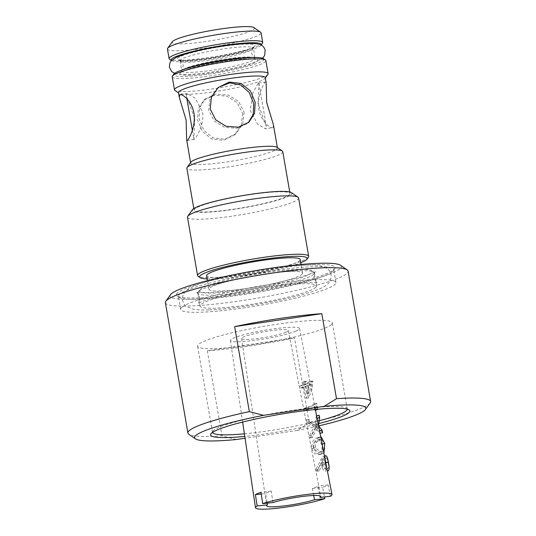 <?xml version="1.0" encoding="UTF-8"?>
<svg xmlns="http://www.w3.org/2000/svg" width="536" height="536" viewBox="0 0 536 536"><rect width="100%" height="100%" fill="white"/><g stroke="black" fill="none" stroke-linecap="round" stroke-linejoin="round"><path stroke-width="0.4" stroke-dasharray="2.68 2.01" d="M258.205 83.221L258.915 83.335L258.044 103.616L266.379 126.536L266.037 128.56L265.421 128.828L257.575 124.131L250.238 110.53L252.845 92.889L258.205 83.221M370.162 402.938A92.701 11.176 -9.8 0 1 369.284 403.883A92.701 11.176 -9.8 0 1 309.185 422.877L294.499 337.861L207.332 350.819A92.701 11.176 170.2 0 0 294.499 337.861M194.736 118.778L193.865 139.065L194.575 139.179C196.397 137.276 204.524 124.379 202.541 111.87L195.191 98.249L187.359 93.572L186.742 93.84L186.407 95.864L194.736 118.778M276.991 147.333A44.032 5.306 -9.8 0 1 277.42 147.916A44.032 5.306 -9.8 0 1 276.79 149.055A44.032 5.306 -9.8 0 1 230.755 161.336A44.032 5.306 -9.8 0 1 190.635 162.904A44.032 5.306 -9.8 0 1 190.85 162.214M282.774 151.661A48.669 5.869 -9.8 0 1 282.077 152.921A48.669 5.869 -9.8 0 1 231.197 166.495A48.669 5.869 -9.8 0 1 186.85 168.224M265.28 77.633A44.032 5.306 -9.8 0 1 265.072 78.323A44.032 5.306 -9.8 0 1 264.65 78.772A44.032 5.306 -9.8 0 1 221.254 90.618A44.032 5.306 -9.8 0 1 178.93 93.204A44.032 5.306 -9.8 0 1 178.495 92.621M267.893 74.383A47.51 5.729 -9.8 0 1 267.444 74.873A47.51 5.729 -9.8 0 1 220.618 87.649A47.51 5.729 -9.8 0 1 174.95 90.437M273.434 124.828L273.072 127.514L265.421 128.828M273.072 127.514C271.196 129.471 260.965 121.572 258.848 109.25C256.717 96.875 263.35 83.924 265.24 82.176L265.662 81.934L266.137 82.584M308.401 257.22A56.374 6.794 -9.8 0 1 307.865 257.796A56.374 6.794 -9.8 0 1 252.309 272.965A56.374 6.794 -9.8 0 1 198.119 276.268M200.055 289.514A57.359 6.914 -9.8 0 1 256.59 274.077A57.359 6.914 -9.8 0 1 311.724 270.714A57.359 6.914 -9.8 0 1 311.47 272.951A57.359 6.914 -9.8 0 1 248.081 289.487A57.359 6.914 -9.8 0 1 199.513 290.097A57.359 6.914 -9.8 0 1 200.055 289.514M313.446 274.405A59.101 7.122 170.2 0 0 314.29 272.878A59.101 7.122 170.2 0 0 313.714 272.094A59.101 7.122 170.2 0 0 256.905 275.564A59.101 7.122 170.2 0 0 198.662 291.463A59.101 7.122 170.2 0 0 198.106 292.066A59.101 7.122 170.2 0 0 197.818 292.991A59.101 7.122 170.2 0 0 251.665 290.887A59.101 7.122 170.2 0 0 313.446 274.405M177.55 292.857A80.534 9.708 170.2 0 0 177.188 295.999A80.534 9.708 170.2 0 0 254.607 291.276A80.534 9.708 170.2 0 0 333.975 269.608A80.534 9.708 170.2 0 0 334.739 268.791A80.534 9.708 170.2 0 0 266.546 269.642A80.534 9.708 170.2 0 0 177.55 292.857M332.581 271.558A78.799 9.501 -9.8 0 1 254.922 292.763A78.799 9.501 -9.8 0 1 179.178 297.386A78.799 9.501 -9.8 0 1 178.408 296.348A78.799 9.501 -9.8 0 1 179.533 294.304A78.799 9.501 -9.8 0 1 261.91 272.328A78.799 9.501 -9.8 0 1 333.707 269.521A78.799 9.501 -9.8 0 1 333.325 270.754A78.799 9.501 -9.8 0 1 332.581 271.558M171.554 60.648L171.507 60.615A45.774 5.514 170.2 0 0 171.554 60.648A45.774 5.514 170.2 0 0 215.552 57.962A45.774 5.514 170.2 0 0 260.663 45.647A45.774 5.514 170.2 0 0 261.099 45.178A45.774 5.514 170.2 0 0 261.126 45.131L261.099 45.178M262.506 43.215A47.51 5.729 -9.8 0 1 262.057 43.697A47.51 5.729 -9.8 0 1 215.238 56.481A47.51 5.729 -9.8 0 1 169.564 59.268M263.411 58.598A45.774 5.514 -9.8 0 1 263.21 60.387A45.774 5.514 -9.8 0 1 212.625 73.579A45.774 5.514 -9.8 0 1 173.872 74.062M172.23 76.775A47.51 5.729 170.2 0 0 215.519 75.087A47.51 5.729 170.2 0 0 265.186 61.834A47.51 5.729 170.2 0 0 265.869 60.602M181.784 307.342A78.799 9.501 170.2 0 0 180.659 309.379A78.799 9.501 170.2 0 0 252.456 306.572A78.799 9.501 170.2 0 0 334.833 284.596A78.799 9.501 170.2 0 0 335.958 282.559A78.799 9.501 170.2 0 0 264.161 285.366A78.799 9.501 170.2 0 0 181.784 307.342M315.697 287.437A59.101 7.122 170.2 0 0 316.541 285.909A59.101 7.122 170.2 0 0 262.7 288.013A59.101 7.122 170.2 0 0 200.913 304.502A59.101 7.122 170.2 0 0 200.069 306.029A59.101 7.122 170.2 0 0 253.917 303.925A59.101 7.122 170.2 0 0 315.697 287.437M253.977 27.604A41.714 5.025 -9.8 0 1 253.789 29.232A41.714 5.025 -9.8 0 1 207.687 41.259A41.714 5.025 -9.8 0 1 172.364 41.701M167.433 49.004A47.51 5.729 170.2 0 0 210.722 47.315A47.51 5.729 170.2 0 0 260.389 34.063A47.51 5.729 170.2 0 0 261.072 32.83M319.067 423.5A70.685 8.522 -9.8 0 1 244.778 436.405M347.228 409.156A68.367 8.241 170.2 0 0 347.214 409.022A68.367 8.241 170.2 0 0 346.551 408.124A68.367 8.241 170.2 0 0 280.831 412.13A68.367 8.241 170.2 0 0 213.449 430.529A68.367 8.241 170.2 0 0 212.805 431.225A68.367 8.241 170.2 0 0 212.477 432.297A68.367 8.241 170.2 0 0 212.504 432.425M244.389 433.805A68.367 8.241 170.2 0 0 319.55 420.66M340.554 265.293A86.912 10.479 -9.8 0 1 340.166 268.69A86.912 10.479 -9.8 0 1 244.121 293.741A86.912 10.479 -9.8 0 1 170.535 294.666M165.389 302.679A92.701 11.176 170.2 0 0 249.856 299.376A92.701 11.176 170.2 0 0 346.765 273.521A92.701 11.176 170.2 0 0 348.092 271.122M236.275 439.527L222.018 435.835A92.701 11.176 -9.8 0 1 188.813 434.261M291.403 192.612A50.578 6.097 -9.8 0 1 291.175 194.581A50.578 6.097 -9.8 0 1 235.284 209.167A50.578 6.097 -9.8 0 1 192.458 209.703M187.486 217.147A56.374 6.794 170.2 0 0 238.848 215.137A56.374 6.794 170.2 0 0 297.781 199.412A56.374 6.794 170.2 0 0 298.586 197.958M331.362 324.642A68.367 8.241 -9.8 0 1 259.886 343.71A68.367 8.241 -9.8 0 1 197.596 346.149A68.367 8.241 -9.8 0 1 198.568 344.38A68.367 8.241 -9.8 0 1 270.044 325.312A68.367 8.241 -9.8 0 1 332.333 322.873A68.367 8.241 -9.8 0 1 331.362 324.642M206.595 275.718A47.51 5.729 170.2 0 0 249.883 274.023A47.51 5.729 170.2 0 0 299.55 260.771A47.51 5.729 170.2 0 0 300.227 259.545M301.902 274.378A47.51 5.729 170.2 0 0 302.579 273.146A47.51 5.729 170.2 0 0 259.29 274.841A47.51 5.729 170.2 0 0 209.623 288.093A47.51 5.729 170.2 0 0 208.946 289.319A47.51 5.729 170.2 0 0 252.235 287.624A47.51 5.729 170.2 0 0 301.902 274.378M244.088 112.118L242.761 123.957L235.927 133.712L224.765 139.253L212.866 137.812L203.848 130.288L199.07 118.804L199.673 107.602L205.194 99.013L215.653 94.115L228.135 95.026L238.507 101.324L244.088 112.118M242.594 113.438L241.374 125.149L234.647 134.851L223.566 140.325L211.66 138.971L202.42 131.501L197.583 120.131L198.246 108.909L203.915 100.152L214.393 95.207L226.782 96.118L237.113 102.584L242.594 113.438M218.139 87.549L216.859 88.681L210.032 98.416L208.698 110.282L214.259 121.049L224.624 127.367L237.073 128.292L247.592 123.381L248.871 122.248M289.319 194.856A48.669 5.869 170.2 0 0 290.016 193.603A48.669 5.869 170.2 0 0 245.669 195.332A48.669 5.869 170.2 0 0 194.789 208.906A48.669 5.869 170.2 0 0 194.099 210.166A48.669 5.869 170.2 0 0 238.44 208.437A48.669 5.869 170.2 0 0 289.319 194.856M305.252 386.382L309.212 384.52L306.625 393.518L305.252 386.382L307.697 386.081L311.972 384.071L309.071 393.216L307.697 386.081M312.676 381.404L312.595 380.969C312.233 381.619 310.92 382.423 308.662 383.381L307.282 383.937L306.746 381.17L305.306 381.706L305.835 384.466L302.049 385.719L302.465 387.863L306.25 386.61L308.448 397.967L310.592 393.364C312.24 389.223 312.937 385.23 312.676 381.404L309.841 381.927L309.754 381.491L304.837 384.232L304.301 381.471L302.967 381.96L303.497 384.727L299.993 385.887L300.408 388.037L303.912 386.871L306.103 398.228L308.046 393.705L309.841 381.927M316.977 405.966L317.694 409.651L316.897 403.454L312.984 405.779L306.398 408.117L306.813 410.261L313.399 407.93L316.977 405.966L314.17 406.456L314.887 410.134L314.062 403.963L310.438 406.12L304.327 408.285L304.743 410.435L310.853 408.271L314.17 406.456M319.188 415.266L317.433 424.787L308.629 419.621L309.111 422.1L316.769 426.415L311.657 435.245L312.14 437.724L317.908 427.266L315.309 427.627L319.757 433.262L319.275 430.79L315.818 426.046L316.836 418.254L316.361 415.775L314.833 425.149L306.559 419.795L307.034 422.274L314.237 426.75L309.58 435.42L310.063 437.899L315.309 427.627M317.58 439.935L318.672 439.58L321.62 444.317C322.511 449.068 321.935 451.593 319.885 451.908L318.17 452.391L313.325 447.995C313.011 445.362 313.506 443.366 314.813 442.012L317.58 439.935L321.419 439.172L324.434 443.828C325.325 448.592 324.669 451.165 322.478 451.547L320.535 452.103L315.496 447.788C315.202 445.155 315.764 443.131 317.178 441.738L320.173 439.58M318.451 437.369L321.211 436.954L319.148 437.724C315.624 438.863 313.815 442.428 313.728 448.424L316.635 453.268L320.763 454.293L322.886 453.697L320.294 454.059C322.766 453.543 323.309 450.207 321.922 444.049L318.451 437.369L316.595 438.059C313.325 439.111 311.684 442.622 311.684 448.592L314.525 453.536L318.438 454.582L320.294 454.059M325.767 455.674L317.841 469.623L319.054 471.064L323.704 462.287L324.903 467.58C326.143 470.173 327.295 471.251 328.36 470.816M295.979 331.134A35.101 4.234 170.2 0 0 299.55 328.528A35.101 4.234 170.2 0 0 272.442 329.044A35.101 4.234 170.2 0 0 233.951 337.881A35.101 4.234 170.2 0 0 230.373 340.474A35.101 4.234 170.2 0 0 257.394 339.985A35.101 4.234 170.2 0 0 295.979 331.134M330.364 496.289L328.179 484.98A38.565 4.65 -9.8 0 1 325.861 486.098A38.565 4.65 -9.8 0 1 322.612 487.325L324.468 496.932M322.357 467.915C323.55 470.534 324.642 471.64 325.627 471.245C326.585 470.099 326.545 467.191 325.52 462.535C324.762 458.046 323.831 455.935 322.719 456.21L315.784 469.791L316.937 471.251L321.171 462.622L322.357 467.915M328.039 470.93L327.396 470.963M324.448 455.881L325.446 455.781M313.701 495.485L312.341 488.443A27.168 3.276 170.2 0 0 315.791 487.197A27.168 3.276 170.2 0 0 317.908 486.098L319.791 495.813M272.965 502.534L271.243 491.177A27.168 3.276 170.2 0 0 267.786 492.417A27.168 3.276 170.2 0 0 265.668 493.522L267.136 503.17M285.909 332.233A23.705 2.854 -9.8 0 1 259.853 338.209A23.705 2.854 -9.8 0 1 241.602 338.538A23.705 2.854 -9.8 0 1 244.021 336.789A23.705 2.854 -9.8 0 1 270.017 330.819A23.705 2.854 -9.8 0 1 288.328 330.471A23.705 2.854 -9.8 0 1 285.909 332.233M271.243 491.177L260.972 492.289M261.233 494.004L265.668 493.522M312.341 488.443L322.612 487.325M328.179 484.98L317.908 486.098M323.704 462.287L321.171 462.622M319.054 471.064L316.937 471.251M324.099 464.839L321.573 465.174M317.841 469.623L315.784 469.791M328.052 462.494C328.709 465.637 328.689 467.687 327.978 468.645L325.084 469.134L327.978 468.645C326.846 468.705 325.908 467.137 325.164 463.948C324.695 460.813 324.943 458.796 325.908 457.905L323.175 458.334C323.992 458.3 324.682 459.855 325.245 462.983L328.052 462.494C327.496 459.365 326.779 457.831 325.908 457.905L323.175 458.334C322.283 459.185 322.076 461.181 322.551 464.317L325.164 463.948M325.245 462.983C325.895 466.126 325.901 468.156 325.245 469.074C324.186 469.094 323.288 467.506 322.551 464.317M319.751 437.43L317.158 437.791M313.728 448.424L311.684 448.592M322.886 453.697L323.911 453.134M314.813 442.012L317.178 441.738M313.325 447.995L315.496 447.788M321.62 444.317L324.434 443.828M318.552 425.718L315.818 426.046M317.433 424.787L314.833 425.149M308.629 419.621L306.559 419.795M309.111 422.1L307.034 422.274M316.769 426.415L314.237 426.75M311.657 435.245L309.58 435.42M312.14 437.724L310.063 437.899M317.908 427.266L322.585 432.753M306.398 408.117L304.327 408.285M316.897 403.454L314.062 403.963M306.813 410.261L304.743 410.435M315.483 410.033L314.887 410.134M317.754 407.876L314.92 408.392M307.282 383.937L304.837 384.232M312.595 380.969L309.754 381.491M306.746 381.17L304.301 381.471M305.306 381.706L302.967 381.96M305.835 384.466L303.497 384.727M302.049 385.719L299.993 385.887M302.465 387.863L300.408 388.037M306.25 386.61L303.912 386.871M308.448 397.967L306.103 398.228M306.625 393.518L309.071 393.216M309.212 384.52L311.972 384.071M309.185 422.877L296.877 430.522L245.053 438.227M296.877 430.522A86.912 10.479 170.2 0 0 318.719 425.872M207.332 350.819L222.018 435.835M207.151 278.921A54.639 6.586 170.2 0 0 254.533 274.117A54.639 6.586 170.2 0 0 300.783 262.747M180.592 59.871A37.085 4.469 170.2 0 0 180.062 60.836A37.085 4.469 170.2 0 0 213.851 59.509A37.085 4.469 170.2 0 0 252.61 49.171A37.085 4.469 170.2 0 0 253.146 48.213A37.085 4.469 170.2 0 0 219.358 49.533A37.085 4.469 170.2 0 0 180.592 59.871M254.473 46.565A39.396 4.75 -9.8 0 1 209.576 58.129A39.396 4.75 -9.8 0 1 177.952 57.942A39.396 4.75 -9.8 0 1 222.849 46.377A39.396 4.75 -9.8 0 1 254.473 46.565M253.541 57.506A37.085 4.469 -9.8 0 1 254.908 58.411A37.085 4.469 -9.8 0 1 254.379 59.369A37.085 4.469 -9.8 0 1 215.613 69.713A37.085 4.469 -9.8 0 1 181.825 71.033A37.085 4.469 -9.8 0 1 182.354 70.075A37.085 4.469 -9.8 0 1 182.803 69.727M183.124 69.513A37.085 4.469 -9.8 0 1 217.603 60.32A37.085 4.469 -9.8 0 1 253.166 57.419M180.498 72.675A39.396 4.75 170.2 0 0 212.122 72.869A39.396 4.75 170.2 0 0 257.019 61.305A39.396 4.75 170.2 0 0 225.388 61.117A39.396 4.75 170.2 0 0 180.498 72.675M323.168 459.881L320.635 460.216M319.885 451.908L322.478 451.547M209.254 309.875C233.93 309.098 279.805 301.393 305.406 293.762C311.818 291.892 317.01 290.056 320.97 288.241C325.265 286.17 331.677 283.222 331.06 274.646C330.484 271.92 329.164 269.816 327.094 268.322L320.133 265.635C316.126 264.978 310.893 264.784 304.428 265.059C276.978 265.89 223.867 275.35 200.565 283.604C192.069 286.298 186.622 289.433 184.23 292.998C182.783 295.101 182.247 297.527 182.615 300.287C183.191 303.014 184.518 305.118 186.582 306.612L193.543 309.299C197.55 309.955 202.789 310.15 209.254 309.875M305.085 282.425C312.796 282.298 317.051 282.459 317.855 282.914C316.843 283.082 315.536 281.313 313.935 277.608C314.317 273.313 314.954 271.209 315.851 271.29C315.094 272.12 310.451 273.916 301.909 276.67L279.698 282.325C255.746 287.665 225.75 291.932 208.598 292.509C200.886 292.636 196.625 292.475 195.821 292.02C197.201 292.267 198.508 294.036 199.747 297.333C199.365 301.621 198.722 303.724 197.831 303.644C198.581 302.813 203.231 301.024 211.767 298.271L233.977 292.616C257.93 287.276 287.933 283.001 305.085 282.425M258.921 83.335L266.379 126.536M186.407 95.864L186.923 98.872M192.357 130.302L193.865 139.065M265.072 78.323L265.333 77.954M311.724 270.714L313.714 272.094M179.178 297.386L177.188 295.999M180.659 309.379L178.408 296.348M316.541 285.909L314.29 272.878M180.062 60.836L179.453 59.818L186.347 60.374C194.447 60.186 204.853 59 217.576 56.823C228.035 54.974 236.892 52.97 244.135 50.819C252.027 48.387 253.347 47.148 253.327 47.101L254.908 58.411L255.518 59.422L248.617 58.873C240.523 59.061 230.112 60.246 217.395 62.424C206.93 64.273 198.079 66.27 190.836 68.427C182.944 70.853 181.624 72.092 181.637 72.146L181.825 71.033L180.062 60.836M212.805 431.225L210.923 433.852M212.477 432.297L197.596 346.149M302.579 273.146L301.085 264.503M194.179 139.42L187.124 140.466M235.927 133.712L234.647 134.851M290.016 193.603L289.735 191.962M299.55 328.528L315.376 409.484M241.602 338.538L266.72 505.803M288.328 330.471L320.769 496.47M230.373 340.474L242.627 422.053M318.438 454.582L320.763 454.293M318.672 439.58L321.419 439.172M318.17 452.391L320.535 452.103M194.099 210.166L193.818 208.531M258.607 82.98L265.662 81.934M205.194 99.013L203.915 100.152M187.359 93.572L180.317 94.617M208.946 289.319L207.452 280.676M347.214 409.022L332.333 322.873M346.551 408.124L349.204 409.966M200.069 306.029L197.818 292.991M335.958 282.559L333.707 269.521M333.325 270.754L334.739 268.791M199.513 290.097L198.106 292.066M178.93 93.204L178.555 92.942M174.548 73.398L179.439 74.471L188.056 74.578L204.203 73.137L219.083 70.919L234.446 67.918L250.158 63.864L256.563 61.613L262.553 58.196M254.158 57.499L255.149 57.654C254.325 57.741 253.206 56.454 251.793 53.788L251.645 53.138C251.96 49.56 252.556 47.751 253.434 47.711L243.934 51.215C236.544 53.332 227.686 55.295 217.361 57.104C200.035 60.374 181.047 61.332 179.62 60.461C180.444 60.367 181.563 61.653 182.984 64.32L183.131 64.97C182.81 68.554 182.213 70.363 181.342 70.404L182.22 69.921"/><path stroke-width="0.8" d="M336.501 398.683A92.701 11.176 -9.8 0 1 370.611 401.484A92.701 11.176 -9.8 0 1 370.162 402.938L365.465 409.497A86.912 10.479 170.2 0 0 324.2 406.328L336.501 398.683L321.814 313.667A92.701 11.176 170.2 0 0 234.647 326.625L321.814 313.667M318.719 425.872A86.912 10.479 170.2 0 0 364.641 410.382A86.912 10.479 170.2 0 0 365.465 409.497M193.818 208.531L186.85 168.224A48.669 5.869 -9.8 0 1 187.084 167.466L190.85 162.214A44.032 5.306 -9.8 0 1 191.265 161.765A44.032 5.306 -9.8 0 1 234.661 149.919A44.032 5.306 -9.8 0 1 276.991 147.333L282.298 151.018A48.669 5.869 -9.8 0 1 282.774 151.661L289.735 191.962M187.084 167.466A48.669 5.869 -9.8 0 1 187.546 166.971A48.669 5.869 -9.8 0 1 235.512 153.872A48.669 5.869 -9.8 0 1 282.298 151.018M179.352 97.572L186.126 120.057L186.649 139.816L187.124 140.466L187.546 140.224C189.456 138.462 196.076 125.437 193.931 113.15C191.788 100.741 181.57 92.942 179.714 94.885L179.352 97.572L178.495 92.621A44.032 5.306 -9.8 0 1 179.125 91.482A44.032 5.306 -9.8 0 1 225.16 79.201A44.032 5.306 -9.8 0 1 265.28 77.633L266.137 82.584L266.653 102.336L273.434 124.828L277.367 147.594M178.555 92.942L174.95 90.437A47.51 5.729 -9.8 0 1 174.481 89.814A47.51 5.729 -9.8 0 1 175.165 88.587A47.51 5.729 -9.8 0 1 224.832 75.335A47.51 5.729 -9.8 0 1 268.121 73.64A47.51 5.729 -9.8 0 1 267.893 74.383L265.333 77.954M180.317 94.624L179.714 94.885M210.192 108.962L215.666 119.809L226.004 126.275L238.346 127.2L248.871 122.248L254.546 113.465L255.203 102.269L250.345 90.872L241.113 83.428L229.267 82.062L218.139 87.549L211.419 97.244L210.192 108.962M300.783 262.747A54.639 6.586 170.2 0 0 306.471 259.746A54.639 6.586 170.2 0 0 306.987 259.19A54.639 6.586 170.2 0 0 260.731 259.766A54.639 6.586 170.2 0 0 200.35 275.517A54.639 6.586 170.2 0 0 200.109 277.648A54.639 6.586 170.2 0 0 207.151 278.921M200.109 277.648L198.119 276.268A56.374 6.794 -9.8 0 1 197.57 275.524A56.374 6.794 -9.8 0 1 198.374 274.07A56.374 6.794 -9.8 0 1 257.307 258.345A56.374 6.794 -9.8 0 1 308.669 256.335A56.374 6.794 -9.8 0 1 308.401 257.22L306.987 259.19M261.126 45.131A45.774 5.514 170.2 0 0 222.172 45.694A45.774 5.514 170.2 0 0 171.761 58.859A45.774 5.514 170.2 0 0 171.507 60.615L169.564 59.268A47.51 5.729 -9.8 0 1 169.101 58.638A47.51 5.729 -9.8 0 1 169.778 57.412A47.51 5.729 -9.8 0 1 219.445 44.16A47.51 5.729 -9.8 0 1 262.734 42.465A47.51 5.729 -9.8 0 1 262.506 43.215L261.132 45.138M172.458 76.032L173.872 74.062A45.774 5.514 -9.8 0 1 174.307 73.6A45.774 5.514 -9.8 0 1 219.412 61.285A45.774 5.514 -9.8 0 1 263.411 58.598L265.4 59.978A47.51 5.729 170.2 0 0 219.733 62.766A47.51 5.729 170.2 0 0 172.914 75.549A47.51 5.729 170.2 0 0 172.458 76.032A47.51 5.729 170.2 0 0 172.23 76.775L174.481 89.814M268.121 73.64L265.869 60.602A47.51 5.729 170.2 0 0 265.4 59.978M167.661 48.26L172.364 41.701A41.714 5.025 -9.8 0 1 172.76 41.272A41.714 5.025 -9.8 0 1 213.871 30.05A41.714 5.025 -9.8 0 1 253.977 27.604L260.603 32.207A47.51 5.729 170.2 0 0 214.936 34.994A47.51 5.729 170.2 0 0 168.116 47.778A47.51 5.729 170.2 0 0 167.661 48.26A47.51 5.729 170.2 0 0 167.433 49.004L169.101 58.638M262.734 42.465L261.072 32.83A47.51 5.729 170.2 0 0 260.603 32.207M244.778 436.405A70.685 8.522 -9.8 0 1 210.923 433.852A70.685 8.522 -9.8 0 1 211.593 433.128A70.685 8.522 -9.8 0 1 281.253 414.114A70.685 8.522 -9.8 0 1 349.204 409.966A70.685 8.522 -9.8 0 1 348.882 412.727A70.685 8.522 -9.8 0 1 319.067 423.5M212.504 432.425A68.367 8.241 170.2 0 0 244.389 433.805M319.55 420.66A68.367 8.241 170.2 0 0 346.243 410.79A68.367 8.241 170.2 0 0 347.228 409.156M165.838 301.225L170.535 294.666A86.912 10.479 -9.8 0 1 171.359 293.775A86.912 10.479 -9.8 0 1 257.012 270.392A86.912 10.479 -9.8 0 1 340.554 265.293L347.187 269.903A92.701 11.176 170.2 0 0 258.071 275.337A92.701 11.176 170.2 0 0 166.716 300.281A92.701 11.176 170.2 0 0 165.838 301.225A92.701 11.176 170.2 0 0 165.389 302.679L187.908 433.041A92.701 11.176 -9.8 0 1 189.235 430.643A92.701 11.176 -9.8 0 1 249.334 411.641L234.647 326.625M370.611 401.484L348.092 271.122A92.701 11.176 170.2 0 0 347.187 269.903M249.334 411.641L263.598 415.333A86.912 10.479 170.2 0 0 195.834 435.473A86.912 10.479 170.2 0 0 195.446 438.863A86.912 10.479 170.2 0 0 236.275 439.527L245.053 438.227M195.446 438.863L188.813 434.261A92.701 11.176 -9.8 0 1 187.908 433.041M187.754 216.263L192.458 209.703A50.578 6.097 -9.8 0 1 192.933 209.187A50.578 6.097 -9.8 0 1 242.781 195.573A50.578 6.097 -9.8 0 1 291.403 192.612L298.036 197.215A56.374 6.794 170.2 0 0 243.847 200.518A56.374 6.794 170.2 0 0 188.29 215.686A56.374 6.794 170.2 0 0 187.754 216.263A56.374 6.794 170.2 0 0 187.486 217.147L197.57 275.524M308.669 256.335L298.586 197.958A56.374 6.794 170.2 0 0 298.036 197.215M301.085 264.503L300.227 259.545A47.51 5.729 170.2 0 0 256.945 261.233A47.51 5.729 170.2 0 0 207.271 274.486A47.51 5.729 170.2 0 0 206.595 275.718L207.452 280.676M248.202 122.811L253.233 114.389L253.709 103.595L249.247 92.554L240.899 85.05L229.743 82.913L218.628 87.261M313.701 495.485L314.525 499.753L324.796 498.634A38.82 4.677 -9.8 0 1 282.331 507.619A38.82 4.677 -9.8 0 1 255.491 507.739A38.82 4.677 -9.8 0 1 257.133 505.997L255.404 494.634A38.565 4.65 -9.8 0 1 257.716 493.515A38.565 4.65 -9.8 0 1 260.972 492.289L262.7 503.652A38.82 4.677 -9.8 0 1 305.071 494.681A38.82 4.677 -9.8 0 1 331.998 494.527A38.82 4.677 -9.8 0 1 330.364 496.289L320.099 497.408A27.423 3.303 -9.8 0 0 320.769 496.47A27.423 3.303 -9.8 0 0 302.639 496.463A27.423 3.303 -9.8 0 0 272.965 502.534L262.7 503.652M314.525 499.753A27.423 3.303 -9.8 0 1 284.79 505.83A27.423 3.303 -9.8 0 1 266.72 505.803A27.423 3.303 -9.8 0 1 267.397 504.878L267.136 503.17M257.133 505.997L267.397 504.878M319.791 495.813L320.099 497.408M324.468 496.932L324.796 498.634M255.404 494.634L261.233 494.004M327.409 471.03L328.36 470.816L327.396 470.963M328.36 470.816C329.392 469.596 329.392 466.662 328.354 462.019L325.52 462.535M328.354 462.019C327.603 457.516 326.638 455.439 325.446 455.781M323.911 453.134L324.756 443.533L321.211 436.954L320.763 437.021M324.756 443.533L321.922 444.049M319.757 433.262L322.585 432.753L322.103 430.274L318.471 425.651L319.67 417.745L316.836 418.254M322.103 430.274L319.275 430.79M319.67 417.745L319.188 415.266L316.361 415.775M317.721 409.263L317.694 409.651L314.887 410.134M263.598 415.333L324.2 406.328M253.166 57.419A37.085 4.469 -9.8 0 1 253.541 57.506M186.923 98.872L192.357 130.302M315.376 409.484L331.998 494.527M242.627 422.053L255.491 507.739M324.448 455.881L325.767 455.674M186.649 139.816L190.582 162.582M262.553 58.196L264.643 55.503L265.166 49.995C263.451 45.955 261.849 44.093 253.28 43.496C244.101 43.255 231.418 44.515 215.224 47.269C203.224 49.366 193.054 51.684 184.699 54.223L176.572 57.211L171.56 60.561C170.173 61.446 169.463 63.704 169.43 67.342L171.661 71.543L174.548 73.398M254.158 57.499L248.905 57.372L235.78 58.357L217.408 61.004L204.497 63.516L190.843 66.9L182.22 69.921"/></g></svg>

